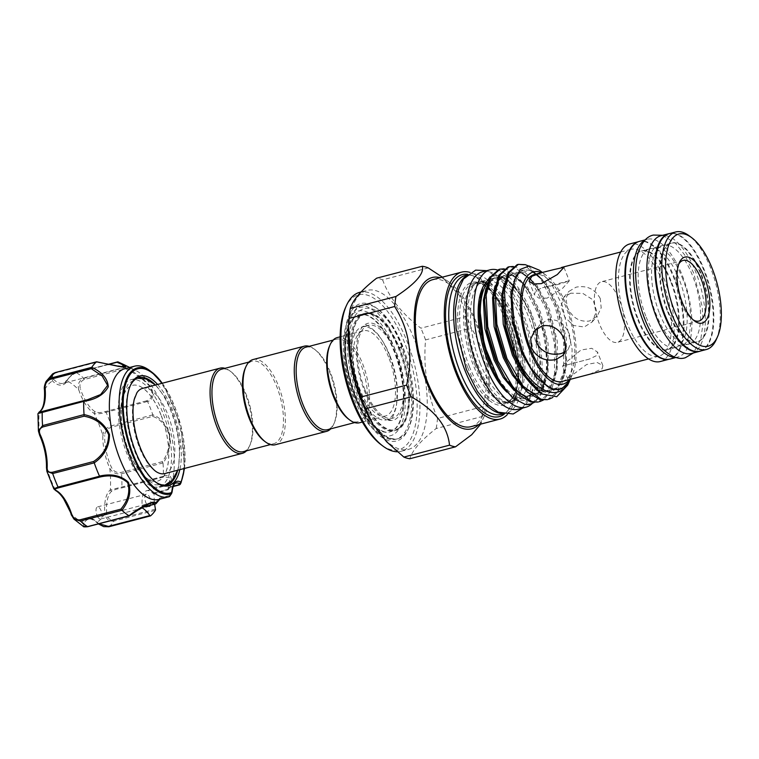 <?xml version="1.0" encoding="UTF-8"?>
<svg xmlns="http://www.w3.org/2000/svg" width="759" height="759" viewBox="0 0 759 759"><rect width="100%" height="100%" fill="white"/><g stroke="black" fill="none" stroke-linecap="round" stroke-linejoin="round"><path stroke-width="0.57" stroke-dasharray="3.79 2.85" d="M638.234 319.141A50.986 21.594 75.4 0 0 667.607 349.548A50.986 21.594 75.4 0 0 671.222 281.285A50.986 21.594 75.4 0 0 641.858 250.878A50.986 21.594 75.4 0 0 638.234 319.141M646.165 317.072A50.986 21.594 75.4 0 0 675.538 347.48A50.986 21.594 75.4 0 0 679.163 279.217A50.986 21.594 75.4 0 0 649.789 248.81A50.986 21.594 75.4 0 0 646.165 317.072M675.415 357.337A60.805 25.749 75.4 0 0 678.015 356.977A60.805 25.749 75.4 0 0 682.332 275.574A60.805 25.749 75.4 0 0 647.304 239.313A60.805 25.749 75.4 0 0 644.856 240.271M670.083 359.045A60.805 25.749 75.4 0 0 674.4 277.642A60.805 25.749 75.4 0 0 639.372 241.381M659.59 313.571A50.986 21.594 75.4 0 0 688.963 343.979A50.986 21.594 75.4 0 0 692.578 275.716A50.986 21.594 75.4 0 0 663.214 245.309A50.986 21.594 75.4 0 0 659.59 313.571M667.522 311.503A50.986 21.594 75.4 0 0 696.895 341.911A50.986 21.594 75.4 0 0 700.519 273.638A50.986 21.594 75.4 0 0 671.146 243.231A50.986 21.594 75.4 0 0 667.522 311.503M700.548 351.028A60.805 25.749 75.4 0 0 703.688 269.995A60.805 25.749 75.4 0 0 669.874 233.497M691.44 353.476A60.805 25.749 75.4 0 0 695.756 272.073A60.805 25.749 75.4 0 0 660.728 235.812M396.653 353.21A50.075 21.205 -104.6 0 1 403.598 404.12A50.075 21.205 -104.6 0 1 384.576 418.769A50.075 21.205 -104.6 0 1 364.254 390.382A50.075 21.205 -104.6 0 1 361.094 328.799A50.075 21.205 -104.6 0 1 396.653 353.21M155.443 509.147L113.954 519.972C109.6 520.209 107.19 517.989 106.706 513.302A1.395 0.493 -4.5 0 1 104.827 513.236C105.691 518.833 108.708 521.461 113.869 521.129A82.835 35.075 75.4 0 1 109.011 526.708C103.755 527.135 99.752 525.636 97 522.22A35.502 15.028 75.4 0 0 82.247 522.173A74.486 31.536 -104.6 0 1 70.615 513.131A35.502 15.028 75.4 0 0 63.642 498.483A35.502 15.028 75.4 0 0 55.255 489.754A1.395 1.157 -59.7 0 0 55.777 490.637M157.587 384.462A56.735 24.022 -104.6 0 1 163.27 391.891A56.735 24.022 -104.6 0 1 179.826 469.66M177.445 471.121A55.341 23.434 75.4 0 0 161.828 393.162A55.341 23.434 75.4 0 0 154.798 384.348M130.206 385.933A55.341 23.434 75.4 0 0 129.884 386.635A55.341 23.434 75.4 0 0 143.84 469.242A55.341 23.434 75.4 0 0 154.589 481.31A55.341 23.434 75.4 0 0 155.215 481.766M153.897 395.24A55.341 23.434 75.4 0 0 130.928 379.728A55.341 23.434 75.4 0 0 118.413 415.391A55.341 23.434 75.4 0 0 135.899 471.311A55.341 23.434 75.4 0 0 158.878 486.823A55.341 23.434 75.4 0 0 171.392 451.159A55.341 23.434 75.4 0 0 153.897 395.24M98.015 517.287A6.262 2.656 -104.6 0 1 96.032 510.959A6.262 2.656 -104.6 0 1 97.456 506.917A6.262 2.656 -104.6 0 1 100.055 508.672A6.262 2.656 -104.6 0 1 101.27 518.615A6.262 2.656 -104.6 0 1 100.615 519.042A6.262 2.656 -104.6 0 1 98.015 517.287M150.443 505.285A6.262 2.656 75.4 0 0 148.868 495.931A6.262 2.656 75.4 0 0 146.269 494.175A6.262 2.656 75.4 0 0 144.846 498.217A6.262 2.656 75.4 0 0 146.829 504.545A6.262 2.656 75.4 0 0 148.052 505.911M149.466 370.392A67.523 28.586 -104.6 0 1 162.587 385.107A67.523 28.586 -104.6 0 1 180.338 484.157M158.897 499.403A67.523 28.586 75.4 0 0 159.779 499.137L159.826 499.166M106.706 513.302A34.108 14.44 -104.6 0 1 112 490.912L115.89 489.356L164.267 476.728L170.149 477.904L167.796 489.726L166.563 490.01L169.077 487.335L170.547 486.775A67.523 28.586 75.4 0 0 152.825 387.659A67.523 28.586 75.4 0 0 135.311 370.221A67.523 28.586 75.4 0 0 124.799 368.741M170.547 486.775L168.451 489.232C175.32 475.57 168.602 473.806 163.375 476.301A82.835 35.075 75.4 0 0 163.033 463.085C168.365 456.007 170.642 446.577 169.864 434.774C165.87 423.958 160.206 417.308 152.853 414.841A82.835 35.075 75.4 0 0 147.616 401.596C153.242 399.718 154.352 394.851 150.946 386.976C143.812 378.826 135.216 372.318 125.169 367.441A82.835 35.075 75.4 0 0 118.091 361.939M160.993 414.879A49.506 20.958 75.4 0 0 132.474 385.354A49.506 20.958 75.4 0 0 122.55 399.13A49.506 20.958 75.4 0 0 128.964 451.633A49.506 20.958 75.4 0 0 157.483 481.159A49.506 20.958 75.4 0 0 167.407 467.383A49.506 20.958 75.4 0 0 160.993 414.879M160.917 414.898A49.506 20.958 75.4 0 0 132.398 385.373A49.506 20.958 75.4 0 0 128.878 451.652A49.506 20.958 75.4 0 0 157.398 481.178A49.506 20.958 75.4 0 0 160.917 414.898M157.568 472.468A44.031 18.643 -104.6 0 1 137.512 442.203A44.031 18.643 -104.6 0 1 133.679 400.648A44.031 18.643 -104.6 0 1 136.943 392.669M142.502 388.399A44.031 18.643 -104.6 0 1 166.971 412.469A44.031 18.643 -104.6 0 1 173.564 461.349A44.031 18.643 -104.6 0 1 169.314 470.618A44.031 18.643 -104.6 0 1 164.741 473.597M243.231 451.681A42.637 18.055 75.4 0 0 247.652 448.787A42.637 18.055 75.4 0 0 250.138 444.765A42.637 18.055 75.4 0 0 249.929 405.866A42.637 18.055 75.4 0 0 231.106 371.825A42.637 18.055 75.4 0 0 221.694 369.168M246.504 450.818A44.031 18.643 75.4 0 0 246.931 450.362A44.031 18.643 75.4 0 0 249.502 446.207A44.031 18.643 75.4 0 0 249.275 406.037A44.031 18.643 75.4 0 0 229.844 370.876A44.031 18.643 75.4 0 0 224.977 368.314M309.179 346.332A44.031 18.643 -104.6 0 1 314.046 348.903A44.031 18.643 -104.6 0 1 333.486 384.054A44.031 18.643 -104.6 0 1 333.704 424.224A44.031 18.643 -104.6 0 1 331.133 428.389A44.031 18.643 -104.6 0 1 330.715 428.844M305.896 347.195A42.637 18.055 -104.6 0 1 315.308 349.842A42.637 18.055 -104.6 0 1 330.459 372.622A42.637 18.055 -104.6 0 1 334.349 422.782A42.637 18.055 -104.6 0 1 331.854 426.814A42.637 18.055 -104.6 0 1 327.433 429.698M253.07 359.538A44.031 18.643 -104.6 0 1 280.488 391.511A44.031 18.643 -104.6 0 1 279.881 441.766A44.031 18.643 -104.6 0 1 275.308 444.746M245.29 368.115A42.637 18.055 -104.6 0 1 247.776 364.092A42.637 18.055 -104.6 0 1 252.206 361.208A42.637 18.055 -104.6 0 1 278.752 392.166A42.637 18.055 -104.6 0 1 278.164 440.827A42.637 18.055 -104.6 0 1 273.733 443.711A42.637 18.055 -104.6 0 1 264.322 441.064M348.533 419.082A42.637 18.055 75.4 0 0 357.944 421.738A42.637 18.055 75.4 0 0 360.971 364.652A42.637 18.055 75.4 0 0 336.408 339.226A42.637 18.055 75.4 0 0 329.491 346.142M359.51 422.763A44.031 18.643 75.4 0 0 362.641 363.817A44.031 18.643 75.4 0 0 337.281 337.565M389.87 355.563A48.035 20.341 75.4 0 0 362.195 326.92A48.035 20.341 75.4 0 0 358.789 391.227A48.035 20.341 75.4 0 0 386.454 419.869A48.035 20.341 75.4 0 0 389.87 355.563M364.918 389.633A48.035 20.341 -104.6 0 1 368.324 325.326A48.035 20.341 -104.6 0 1 395.989 353.969A48.035 20.341 -104.6 0 1 392.583 418.275A48.035 20.341 -104.6 0 1 364.918 389.633M388.57 357.053A44.031 18.643 75.4 0 0 363.21 330.791A44.031 18.643 75.4 0 0 360.079 389.737A44.031 18.643 75.4 0 0 385.449 415.998A44.031 18.643 75.4 0 0 388.57 357.053M355.231 395.752A60.559 25.645 -104.6 0 1 354.605 317.385A60.559 25.645 -104.6 0 1 359.529 314.672A60.559 25.645 -104.6 0 1 394.414 350.781A60.559 25.645 -104.6 0 1 390.117 431.862A60.559 25.645 -104.6 0 1 384.49 431.899A60.559 25.645 -104.6 0 1 355.231 395.752M354.738 395.875A60.559 25.645 75.4 0 0 389.623 431.994A60.559 25.645 75.4 0 0 393.921 350.914A60.559 25.645 75.4 0 0 359.035 314.795A60.559 25.645 75.4 0 0 354.738 395.875M395.154 349.491A64.392 27.267 75.4 0 0 347.622 321.531A64.392 27.267 75.4 0 0 353.495 397.299A64.392 27.267 75.4 0 0 376.369 431.691A64.392 27.267 75.4 0 0 403.589 417.384A64.392 27.267 75.4 0 0 395.154 349.491M400.942 346.787L398.902 347.802L388.769 326.873L377.773 313.05L366.692 306.456L356.91 307.86L349.614 317.072L345.857 331.692L345.44 350.611A69.154 29.278 75.4 0 0 356.132 397.982A69.154 29.278 75.4 0 0 380.705 434.916A69.154 29.278 75.4 0 0 395.97 439.224A69.154 29.278 75.4 0 0 400.942 346.787L402.668 346.332A69.154 29.278 -104.6 0 1 408.921 427.554A69.154 29.278 -104.6 0 1 397.707 438.768A69.154 29.278 -104.6 0 1 390.894 438.721L393.874 438.863A68.917 29.184 75.4 0 1 358.153 397.384A68.917 29.184 75.4 0 1 347.603 335.004C349.187 321.958 351.711 313.846 355.165 310.668A68.917 29.184 75.4 0 1 378.267 309.406L376.369 307.993A71.004 30.066 -104.6 0 1 401.596 345.914A71.004 30.066 -104.6 0 1 408.067 429.461A71.004 30.066 -104.6 0 1 355.648 398.636A71.004 30.066 -104.6 0 1 346.36 323.77A71.004 30.066 -104.6 0 1 376.369 307.993M482.221 288.648A62.02 26.261 -104.6 0 1 492.316 278.506A62.02 26.261 -104.6 0 1 528.046 315.488A62.02 26.261 -104.6 0 1 523.644 398.532A62.02 26.261 -104.6 0 1 507.012 392.213M490.048 360.98A62.02 26.261 75.4 0 0 525.778 397.972A62.02 26.261 75.4 0 0 530.18 314.928A62.02 26.261 75.4 0 0 494.451 277.946A62.02 26.261 75.4 0 0 487.477 282.794M547.448 399.651L557.856 391.084L563.69 373.504L563.624 341.142L555.066 306.399L540.522 278.534L524.089 264.967L517.116 264.692M528.473 265.973L545.759 284.189L556.262 306.086L563.871 334.52L565.863 363.011L564.886 373.191L560.521 388.077L552.894 397.431M530.218 404.149A69.126 29.269 75.4 0 0 543.596 386.426C549.279 369.197 546.281 335.658 536.765 311.181L522.22 283.316L505.779 269.739L498.815 269.473M504.185 268.857L506.974 269.426L517.088 275.811L527.448 288.961L537.96 310.867L545.569 339.301L547.562 367.792L546.575 377.963L542.068 393.153L534.165 402.479M538.302 402.042L548.71 393.475L554.544 375.885L554.468 343.533L545.92 308.79L531.366 280.925L514.934 267.348L507.961 267.083M513.331 266.466L516.12 267.045L526.243 273.42L536.604 286.57L547.106 308.477L554.725 336.911L556.717 365.402L555.73 375.582L551.224 390.762L543.321 400.088M569.478 379.547A58.016 24.563 75.4 0 0 572.314 374.737A58.016 24.563 75.4 0 0 567.02 306.465A58.016 24.563 75.4 0 0 546.414 275.479A58.016 24.563 75.4 0 0 541.575 272.661M539.298 270.176L551.546 283.97L562.22 305.232L572.106 349.263L571.707 369.424L567.647 385.202M562.201 381.454A55.236 23.387 75.4 0 0 566.119 307.499A55.236 23.387 75.4 0 0 534.308 274.559M662.835 282.253A55.236 23.387 75.4 0 0 631.023 249.322A55.236 23.387 75.4 0 0 627.095 323.268A55.236 23.387 75.4 0 0 658.916 356.208A55.236 23.387 75.4 0 0 662.835 282.253M600.293 298.581C594.904 288.951 586.821 285.147 576.053 287.187L568.87 291.428L565.939 298.505L567.343 307.177C572.049 317.613 579.411 322.224 589.449 321.019L597.21 316.123L601.185 307.85L600.293 298.581M570.834 293.183L563.766 297.281L561.043 306.162L564.838 317.139L573.415 325.478L584.231 327.006L592.105 321.977L596.612 311.057L593.026 299.843L582.808 293.391L570.834 293.183M537.495 328.087L539.791 324.795L547.666 319.767C557.552 318.733 564.772 323.505 569.345 334.102L570.844 342.698L568.13 349.491L565.085 351.967M547.116 298.145L538.757 298.116L534.364 294.672L535.731 290.65L542.524 287.708L559.269 284.189L569.316 280.839L562.666 288.24L547.116 298.145M563.88 364.073L562.941 365.961L589.373 359.064L596.83 355.478L597.532 352.1L591.697 348.286L581.014 349.994L563.88 364.073M589.43 374.339L602.105 368.798L602.883 365.62L597.314 362.546L586.735 364.453L569.155 377.394L567.931 379.462L570.36 379.32M660.302 361.531A60.739 25.711 75.4 0 0 664.618 280.213A60.739 25.711 75.4 0 0 629.628 244M668.594 359.33A60.739 25.711 75.4 0 0 669.457 359.14A60.739 25.711 75.4 0 0 673.764 277.832A60.739 25.711 75.4 0 0 638.784 241.609A60.739 25.711 75.4 0 0 637.93 241.865M670.614 281.447A50.986 21.594 75.4 0 0 641.241 251.039A50.986 21.594 75.4 0 0 637.626 319.302A50.986 21.594 75.4 0 0 667 349.709A50.986 21.594 75.4 0 0 670.614 281.447M701.126 273.487A50.986 21.594 75.4 0 0 671.753 243.079A50.986 21.594 75.4 0 0 668.129 311.342A50.986 21.594 75.4 0 0 697.502 341.749A50.986 21.594 75.4 0 0 701.126 273.487M699.969 351.18A60.739 25.711 75.4 0 0 704.276 269.862A60.739 25.711 75.4 0 0 669.296 233.649M716.221 339.662A60.739 25.711 75.4 0 0 710.69 268.193A60.739 25.711 75.4 0 0 689.106 235.755M678.717 264.189A31.328 13.264 75.4 0 0 678.043 265.508A31.328 13.264 75.4 0 0 680.899 302.367A31.328 13.264 75.4 0 0 692.028 319.103A31.328 13.264 75.4 0 0 693.261 319.928M619.581 300.403A31.328 13.264 -104.6 0 1 617.352 342.347A31.328 13.264 -104.6 0 1 599.306 323.666A31.328 13.264 -104.6 0 1 601.536 281.722A31.328 13.264 -104.6 0 1 619.581 300.403M482.42 271.807A71.004 30.066 -104.6 0 1 523.321 314.15A71.004 30.066 -104.6 0 1 518.283 409.205M497.373 269.948A71.004 30.066 -104.6 0 1 530.949 312.158A71.004 30.066 -104.6 0 1 532.315 403.437M475.001 364.908A62.02 26.261 -104.6 0 1 477.648 282.49A62.02 26.261 -104.6 0 1 479.403 281.874A62.02 26.261 -104.6 0 1 515.133 318.865A62.02 26.261 -104.6 0 1 510.722 401.9A62.02 26.261 -104.6 0 1 508.891 402.213A62.02 26.261 -104.6 0 1 475.001 364.908M480.286 363.533A62.02 26.261 -104.6 0 1 484.688 280.498A62.02 26.261 -104.6 0 1 520.418 317.48A62.02 26.261 -104.6 0 1 516.016 400.515A62.02 26.261 -104.6 0 1 480.286 363.533M513.501 319.283A62.02 26.261 75.4 0 0 479.612 281.978A62.02 26.261 75.4 0 0 477.781 282.301A62.02 26.261 75.4 0 0 473.379 365.335A62.02 26.261 75.4 0 0 509.099 402.327A62.02 26.261 75.4 0 0 510.854 401.701A62.02 26.261 75.4 0 0 513.501 319.283M345.421 307.803A80.056 33.899 -104.6 0 1 404.519 342.556A80.056 33.899 -104.6 0 1 415.002 426.966A80.056 33.899 -104.6 0 1 381.16 444.755M397.289 451.757A82.143 34.781 75.4 0 0 401.198 451.273A82.143 34.781 75.4 0 0 407.023 341.303A82.143 34.781 75.4 0 0 359.709 292.319M372.707 423.655A82.143 34.781 75.4 0 0 408.513 449.366A82.143 34.781 75.4 0 0 414.348 339.396A82.143 34.781 75.4 0 0 367.033 290.412A82.143 34.781 75.4 0 0 348.353 330.336M428.275 267.927L382.602 279.843A92.93 39.345 75.4 0 0 376.644 278.173M382.602 279.843C389.035 297.519 401.805 313.638 420.913 328.201L466.586 316.275A92.93 39.345 -104.6 0 1 468.977 322.044A92.93 39.345 -104.6 0 1 471.216 327.973L425.543 339.899C423.228 367.593 427.222 393.788 437.497 418.484L483.17 406.568C490.001 377.64 486.016 351.436 471.216 327.973M425.543 339.899A92.93 39.345 75.4 0 0 423.304 333.96A92.93 39.345 75.4 0 0 420.913 328.201M478.616 424.67A78.168 33.102 75.4 0 0 484.261 416.131A78.168 33.102 75.4 0 0 477.136 324.15A78.168 33.102 75.4 0 0 449.356 282.386A78.168 33.102 75.4 0 0 440.258 277.699M466.586 316.275L459.442 295.355L441.425 276.475M501.395 414.405A71.763 30.388 75.4 0 0 508.653 409.756A71.763 30.388 75.4 0 0 506.49 318.325A71.763 30.388 75.4 0 0 473.749 276.029A71.763 30.388 75.4 0 0 465.144 275.526M501.462 413.475A71.763 30.388 75.4 0 0 506.272 413.133A71.763 30.388 75.4 0 0 511.367 317.044A71.763 30.388 75.4 0 0 470.03 274.246A71.763 30.388 75.4 0 0 465.656 276.295M504.213 414.215A73.376 31.072 75.4 0 0 506.784 411.852A73.376 31.072 75.4 0 0 504.564 318.363A73.376 31.072 75.4 0 0 471.092 275.119A73.376 31.072 75.4 0 0 467.696 274.303M471.026 426.653A75.947 32.153 75.4 0 0 476.415 324.975A75.947 32.153 75.4 0 0 432.668 279.682M507.287 414.604A75.947 32.153 75.4 0 0 505.399 317.404A75.947 32.153 75.4 0 0 470.191 272.472M398.902 347.802C399.215 348.504 400.41 348.144 402.507 346.702L402.668 346.332M402.811 346.37A68.917 29.184 75.4 0 0 402.744 346.218A68.917 29.184 75.4 0 0 378.267 309.406M402.507 346.702C384.699 300.327 352.129 294.663 349.463 336.55C344.425 375.961 371.796 438.683 393.874 438.863M480.675 424.129L481.842 416.596L436.169 428.512C421.122 440.22 412.346 450.296 409.822 458.749M436.169 428.512A92.93 39.345 75.4 0 0 437.497 418.484M483.17 406.568A92.93 39.345 -104.6 0 1 481.842 416.596M499.612 381.957L498.359 379.927A64.107 27.144 75.4 0 0 538.814 383.532C540.74 374.927 541.015 364.718 539.64 352.916C537.438 334.71 532.42 317.831 524.592 302.272L520.285 294.558L509.014 280.631L498.976 275.175L490.162 276.769M509.014 280.631A64.107 27.144 75.4 0 0 479.346 307.091M543.596 386.426L538.814 383.532M345.44 350.611C347.669 389.329 371.312 435.505 390.894 438.721M163.375 476.301L110.34 489.934A35.502 15.028 75.4 0 0 104.827 513.236A74.486 31.536 -104.6 0 1 101.27 518.615A74.486 31.536 -104.6 0 1 97 522.22A1.395 1.034 -45.9 0 0 98.186 523.084L98.964 523.786M98.423 523.928L97.256 522.894C93.11 519.535 90.245 518.321 88.632 519.232L151.24 502.894L129.191 515.608L88.101 526.338C84.059 526.699 82.693 525.598 84.002 523.046A34.108 14.44 -104.6 0 1 88.632 519.232A34.108 14.44 -104.6 0 1 98.186 523.084M168.451 489.232L154.21 492.857A34.108 14.44 75.4 0 0 154.646 504.194M162.246 383.248A65.141 27.58 -104.6 0 1 164.286 386.198A65.141 27.58 -104.6 0 1 181.04 482.696L180.993 482.79M125.169 367.441L83.746 378.333C78.983 380.544 77.342 384.452 78.832 390.05L80.558 389.348C79.059 384.69 80.321 381.397 84.315 379.491L125.406 368.76C135.093 373.2 143.394 379.291 150.291 387.014C153.337 394.452 152.066 399.054 146.487 400.847L147.616 401.596M152.853 414.841L111.412 425.808C106.288 427.573 103.423 430.695 102.816 435.182A1.395 0.721 -178.2 0 0 104.704 435.514C104.951 431.482 107.237 428.683 111.554 427.137L152.654 416.416C159.817 418.579 165.358 424.765 169.257 434.973C169.855 446.188 167.502 455.096 162.208 461.709L163.033 463.085M53.206 373.447L52.665 373.836L52.456 380.961A35.502 15.028 75.4 0 0 67.209 381.009A74.486 31.536 -104.6 0 1 78.832 390.05A35.502 15.028 75.4 0 0 94.192 413.427A74.486 31.536 -104.6 0 1 102.816 435.182A35.502 15.028 75.4 0 0 109.78 468.199C112.285 472.686 116.203 474.546 121.535 473.768L163.014 462.943M84.002 523.046A1.395 1.167 -148.5 0 1 82.247 522.173L83.224 526.338M46.897 471.367L46.641 467.99A35.502 15.028 75.4 0 0 39.677 434.983A74.486 31.536 -104.6 0 1 39.117 413.247A1.395 1.243 52.6 0 1 39.496 411.824M46.641 467.99A74.486 31.536 -104.6 0 0 55.255 489.754L53.832 488.891M37.95 413.664L39.117 413.247A35.502 15.028 75.4 0 0 44.629 389.936A74.486 31.536 -104.6 0 1 52.456 380.961A1.395 1.034 134.1 0 1 53.709 379.453C51.327 376.9 52.001 374.737 55.739 372.954L96.839 362.233L125.861 366.967L63.263 383.304A34.108 14.44 -104.6 0 1 53.709 379.453M108.385 364.567L75.995 373.02C71.839 374.794 69.135 376.957 67.893 379.5A34.108 14.44 -104.6 0 1 63.263 383.304L67.247 379.965A1.395 1.167 31.5 0 0 67.209 381.009C68.519 377.584 71.631 374.823 76.526 372.716L118.006 361.891M146.487 400.847L105.397 411.568C100.956 412.801 97.598 412.887 95.311 411.805A34.108 14.44 -104.6 0 1 80.558 389.348M95.311 411.805A1.395 1.157 120.3 0 0 94.192 413.427C96.886 414.177 100.843 413.807 106.061 412.298L147.54 401.464M162.208 461.709L121.117 472.44C116.601 473.037 113.357 471.301 111.393 467.231A34.108 14.44 -104.6 0 1 104.704 435.514M154.21 492.857A2.087 0.882 -104.6 0 1 153.745 493.805A2.087 0.882 -104.6 0 1 153.109 493.521A20.882 8.842 75.4 0 0 146.791 490.684A20.882 8.842 75.4 0 0 142.218 506.025A2.087 0.882 -104.6 0 1 141.762 507.553M172.075 492.221A1.395 0.759 3.1 0 1 171.344 492.838L169.323 495.561L169.599 496.566L159.855 499.109L159.722 498.065L155.661 502.515L155.358 504.004M156.05 503.549L155.661 502.515L142.218 506.025M146.791 490.684L176.079 483.037A20.882 8.842 75.4 0 0 171.344 492.838L171.591 493.53M168.375 489.394A1.395 0.958 -158.2 0 1 167.796 489.726L166.563 490.01L168.213 489.678L170.471 486.927L169.077 487.335L173.223 486.253M125.406 368.76L125.226 367.508M84.315 379.491A1.395 0.588 75.4 0 0 83.746 378.333A82.835 35.075 75.4 0 0 76.526 372.716A1.395 0.588 75.4 0 0 76.27 372.669C70.815 374.623 70.16 376.246 67.247 379.965A1.395 1.167 31.5 0 1 67.893 379.5M112 490.912A1.395 1.243 52.6 0 1 110.34 489.934A74.486 31.536 -104.6 0 0 109.78 468.199A1.395 0.474 155.6 0 1 111.393 467.231M163.356 476.443L162.692 477.25L121.563 487.98A1.395 0.588 75.4 0 0 121.876 487.269A82.835 35.075 75.4 0 0 121.535 473.768A1.395 0.588 75.4 0 0 121.117 472.44M152.654 416.416L152.891 414.983M360.857 394.282A60.559 25.645 75.4 0 0 395.743 430.4A60.559 25.645 75.4 0 0 400.04 349.32A60.559 25.645 75.4 0 0 365.155 313.201A60.559 25.645 75.4 0 0 360.857 394.282M359.728 394.576A60.559 25.645 75.4 0 0 394.614 430.695A60.559 25.645 75.4 0 0 399.547 427.972A60.559 25.645 75.4 0 0 398.921 349.614A60.559 25.645 75.4 0 0 369.661 313.458A60.559 25.645 75.4 0 0 364.026 313.495A60.559 25.645 75.4 0 0 359.728 394.576M399.794 349.605A59.771 25.313 75.4 0 0 375.534 315.725A59.771 25.313 75.4 0 0 352.831 333.21A59.771 25.313 75.4 0 0 361.113 393.987A59.771 25.313 75.4 0 0 403.56 423.124A59.771 25.313 75.4 0 0 399.794 349.605M184.285 468.493A64.164 27.163 75.4 0 0 164.475 386.786A64.164 27.163 75.4 0 0 162.056 383.295M180.215 484.384L170.471 486.927M467.629 367.233A63.414 26.85 75.4 0 0 510.741 400.761A63.414 26.85 75.4 0 0 508.663 320.146A63.414 26.85 75.4 0 0 465.552 286.627A63.414 26.85 75.4 0 0 467.629 367.233M469.309 366.398A62.02 26.261 75.4 0 0 505.029 403.38A62.02 26.261 75.4 0 0 509.431 320.345A62.02 26.261 75.4 0 0 473.711 283.363A62.02 26.261 75.4 0 0 469.309 366.398M547.192 386.265L530.845 368.143M516.281 275.346L522.334 270.223L529.592 270.157L538.634 275.878L547.894 287.633C541.841 278.031 535.863 272.291 529.953 270.403C525.37 269.511 522.22 270.024 520.503 271.931C515.446 275.991 512.553 284.435 511.822 297.262L512.164 292.632L518.53 273.695L530.864 269.825L545.655 282.12L558.738 307.338L566.404 338.78L566.385 368.058L558.501 387.394L544.639 391.663L533.197 384.879L521.651 370.458C527.856 380.363 534.222 386.919 540.74 390.117L544.298 391.426C548.444 392.469 552.154 391.729 555.417 389.206C559.99 386.018 565.132 376.9 566.043 358.95L565.123 368.39L557.229 387.726L543.368 391.995L532.457 385.676M504.327 283.382L511.111 273.667L520.437 272.547L529.478 278.268L538.738 290.023C532.685 280.422 526.708 274.682 520.797 272.785C516.224 271.902 513.075 272.415 511.348 274.322C506.3 278.382 503.407 286.826 502.676 299.653L503.008 295.023L509.374 276.086L521.708 272.215L536.499 284.511L549.582 309.729L557.248 341.161L557.239 370.449L549.345 389.784L535.484 394.054L524.042 387.27L512.496 372.849C518.701 382.754 525.067 389.31 531.585 392.498L535.142 393.817C539.288 394.86 542.998 394.12 546.271 391.587C550.835 388.409 555.977 379.291 556.888 361.341L555.967 370.781L548.074 390.117L534.222 394.386L523.302 388.067M495.172 285.763L501.955 276.058L511.291 274.938L520.323 280.659L529.583 292.414C523.539 282.813 517.553 277.063 511.651 275.175C507.069 274.293 503.919 274.805 502.202 276.712C497.145 280.773 494.251 289.217 493.521 302.044L493.862 297.414L500.228 278.477L512.553 274.606L527.353 286.902L540.427 312.12L548.093 343.552L548.083 372.84L540.19 392.175L526.338 396.445L514.896 389.652L503.34 375.24L518.084 392.251L525.987 396.207L532.401 396.312L537.116 393.978L541.67 388.684M486.026 288.154L492.809 278.439L502.135 277.329L511.168 283.041L520.437 294.805C514.384 285.204 508.407 279.454 502.496 277.566C497.913 276.674 494.764 277.187 493.046 279.103C487.99 283.154 485.096 291.598 484.365 304.425L484.707 299.805L491.073 280.858L503.407 276.997L518.198 289.293L531.281 314.511L539.64 352.916M545.759 284.189L557.467 307.67L564.269 333.267L565.863 363.011M536.604 286.57L548.321 310.061L555.114 335.658L556.717 365.402M527.448 288.961L539.165 312.452L545.968 338.049L547.732 363.732L546.812 373.162L538.928 392.507L525.067 396.767L514.147 390.458M520.276 294.558L524.592 302.272M111.554 427.137A1.395 0.588 75.4 0 0 111.412 425.808A82.835 35.075 75.4 0 0 106.061 412.298A1.395 0.588 75.4 0 0 105.397 411.568M113.954 519.972A1.395 0.588 -104.6 0 1 113.869 521.129L155.367 510.295M153.109 493.521L166.563 490.01M169.323 495.561L159.722 498.065M107.787 364.443L76.27 372.669A1.395 0.588 75.4 0 0 75.995 373.02M121.516 487.99A1.395 0.588 75.4 0 0 121.563 487.98L162.692 477.25M682.113 277.443C693.669 303.979 693.1 342.034 682.246 345.734C681.089 346.256 679.077 345.715 676.212 344.112L669.096 337.527C664.476 331.93 660.321 324.539 656.63 315.346C645.084 288.799 645.653 250.745 656.497 247.054C657.636 246.504 659.694 247.073 662.664 248.762L669.742 255.375C674.334 260.963 678.451 268.316 682.113 277.443M662.759 235.281L675.795 243.601L684.656 254.929L693.631 272.879L702.274 306.978L703.033 323.467L700.775 339.32L693.47 352.944M675.538 347.48L667.607 349.548M647.304 239.313L645.273 239.844M678.015 356.977L675.984 357.508M649.789 248.81L641.858 250.878M696.895 341.911L688.963 343.979M671.146 243.231L663.214 245.309M361.094 328.799C361.521 327.708 362.745 326.617 364.766 325.535C365.515 323.571 369.642 326.171 377.147 333.324C381.568 338.675 385.544 345.753 389.082 354.567C393.798 366.701 396.502 378.893 397.194 391.141L396.473 406.416C393.352 416.852 390.989 421.321 389.376 419.831C387.081 419.869 385.477 419.518 384.576 418.769M129.884 386.635L130.52 385.192M184.522 468.436L181.031 426.245L164.418 386.34L162.284 383.238M130.928 379.728L138.859 377.659M146.269 494.175L97.456 506.917M135.311 370.221L129.685 367.46M165.054 485.048L154.95 484.802L143.982 477.43L131.772 459.176L124.315 438.626L121.412 423.664L120.634 409.338L122.161 396.634L128.375 383.542L137.18 378.257M155.51 385.003L165.111 397.261L171.477 410.069L176.524 425.287L179.968 446.188L178.621 467.051L177.748 470.201M231.106 371.825L229.844 370.876M250.138 444.765L249.502 446.207M273.733 443.711L270.46 444.575M333.125 340.089L336.408 339.226M362.195 326.92L368.324 325.326M340.117 336.825L363.21 330.791M384.49 431.899L377.47 428.968C371.834 425.41 366.673 419.86 361.986 412.308L353.542 395.354C348.476 382.356 345.497 369.187 344.633 355.829C343.836 336.768 347.167 323.951 354.605 317.385M389.623 431.994L390.117 431.862M347.622 321.531L349.614 317.072M492.316 278.506L494.451 277.946M546.414 275.479L542.362 272.453M620.672 252.016L631.023 249.322M563.766 297.281L568.87 291.428M534.687 330.649L539.791 324.795M529.014 281.153L534.364 294.672M567.931 379.462L562.58 365.933M638.205 241.76L638.784 241.609M641.241 251.039L671.753 243.079M692.028 319.103L694.561 320.981M698.944 321.048L617.352 342.347M479.403 281.874L484.688 280.498M477.648 282.49C466.406 284.606 462.829 330.601 477.961 365.117C482.307 375.961 487.231 384.766 492.724 391.53C499.318 399.12 504.707 402.687 508.891 402.213M522.704 408.057L530.143 394.215L533.074 364.121L528.198 333.353L522.059 314.52L511.035 292.67L500.086 279.075L486.842 270.65M510.854 401.701C516.832 400.391 522.496 381.103 520.646 363.827C519.668 348.77 516.291 333.856 510.541 319.084C506.281 308.439 501.452 299.748 496.063 293.021L486.87 284.321C483.749 282.462 481.329 281.684 479.612 281.978M449.356 282.386L442.336 277.158M361.056 291.968L367.033 290.412M477.781 282.301L473.711 283.363C485.286 281.551 496.917 293.885 508.587 320.345C516.025 339.795 519.251 358.419 518.274 376.227C517.629 384.889 515.883 391.644 513.056 396.502C510.76 400.344 508.084 402.631 505.029 403.38L509.099 402.327M466.851 275.081L470.03 274.246M473.749 276.029L471.092 275.119M408.921 427.554L408.067 429.461M508.653 409.756L506.784 411.852M503.094 413.959L506.272 413.133M401.198 451.273L408.513 449.366M484.261 416.131L480.959 423.522M510.722 401.9L516.016 400.515M683.128 260.432L601.536 281.722M678.043 265.508L679.333 262.633M667 349.709L697.502 341.749M668.878 359.292L669.457 359.14M589.373 359.064L562.941 365.961M568.956 280.811L542.524 287.708M602.883 365.62L597.532 352.1M563.965 267.31L569.316 280.839M563.026 355.345L568.13 349.491M592.105 321.977L597.21 316.123M648.566 358.912L658.916 356.208M572.314 374.737L570.256 379.348M569.573 380.743C563.254 390.771 556.954 389.803 554.449 389.263L545.645 385.164C540.512 381.416 535.56 375.714 530.797 368.068L530.987 368.371M547.562 367.792L547.732 363.732L543.985 383.94M523.644 398.532L525.778 397.972M376.369 431.691L380.705 434.916M388.769 326.873L389.528 328.097M395.97 439.224L397.707 438.768M359.035 314.795L359.529 314.672M362.347 422.023L385.449 415.998M386.454 419.869L392.583 418.275M354.662 422.592L357.944 421.738M252.206 361.208L248.924 362.062M315.308 349.842L314.046 348.903M334.349 422.782L333.704 424.224M87.285 399.803L39.145 412.365M149.428 506.3L100.615 519.042M158.878 486.823L166.809 484.754M153.745 493.805L168.213 489.678M173.118 486.528L169.855 487.382M154.589 481.31L155.851 482.25M155.405 503.995L156.155 503.511M394.614 430.695L395.743 430.4M375.534 315.725L369.661 313.458M403.56 423.124L399.547 427.972M364.026 313.495L365.155 313.201"/><path stroke-width="1.14" d="M644.856 240.271A60.805 25.749 75.4 0 0 642.987 320.715A60.805 25.749 75.4 0 0 675.415 357.337M645.273 239.844L639.372 241.381A60.805 25.749 75.4 0 0 635.055 322.784A60.805 25.749 75.4 0 0 670.083 359.045L675.984 357.508M669.874 233.497A60.805 25.749 75.4 0 0 668.66 233.734A60.805 25.749 75.4 0 0 664.343 315.146A60.805 25.749 75.4 0 0 699.371 351.408A60.805 25.749 75.4 0 0 700.548 351.028M668.66 233.734L660.728 235.812A60.805 25.749 75.4 0 0 656.412 317.215A60.805 25.749 75.4 0 0 691.44 353.476L699.371 351.408M70.615 513.131L71.337 513.188C72.769 517.875 75.577 520.095 79.78 519.868L120.88 509.137C128.138 500.295 130.396 491.471 127.635 482.677C120.453 476.291 111.165 474.422 99.799 477.06L99.467 476.102C111.355 473.407 121.004 475.476 128.404 482.297C131.497 491.5 129.334 500.826 121.914 510.257A82.835 35.075 75.4 0 0 128.992 515.759C139.058 507.705 155.149 498.71 156.003 503.521L159.779 499.137M121.914 510.257L80.35 521.016L73.927 519.071L63.699 498.929C61.014 494.906 58.367 492.136 55.777 490.637A1.395 1.157 -59.7 0 0 56.583 490.731A34.108 14.44 -104.6 0 1 64.629 499.118A34.108 14.44 -104.6 0 1 71.337 513.188M120.88 509.137L121.829 510.19M179.826 469.66A56.735 24.022 -104.6 0 1 155.851 482.25A56.735 24.022 -104.6 0 1 144.827 469.878A56.735 24.022 -104.6 0 1 130.52 385.192A56.735 24.022 -104.6 0 1 157.587 384.462M154.798 384.348A55.341 23.434 75.4 0 0 138.859 377.659A55.341 23.434 75.4 0 0 130.206 385.933M172.075 492.221L169.485 496.614L171.591 493.53A1.395 1.262 -112.1 0 0 171.676 492.496L171.904 491.832A1.395 0.759 3.1 0 1 172.075 492.221L172.075 492.221C172.786 486.234 174.124 483.179 176.079 483.037A20.882 8.842 75.4 0 1 179.447 483.549L178.678 484.83L180.215 484.384L173.223 486.253M169.485 496.614A67.523 28.586 -104.6 0 1 168.659 496.86A67.523 28.586 -104.6 0 1 140.633 477.933A67.523 28.586 -104.6 0 1 119.286 409.699A67.523 28.586 -104.6 0 1 134.561 366.189A67.523 28.586 -104.6 0 1 149.466 370.392L151.62 371.995A65.141 27.58 -104.6 0 1 162.246 383.248M134.561 366.189L124.799 368.741A67.523 28.586 75.4 0 0 109.524 412.251A67.523 28.586 75.4 0 0 130.871 480.485A67.523 28.586 75.4 0 0 158.897 499.403L168.659 496.86M55.303 372.593A1.395 0.588 75.4 0 0 55.189 372.603L96.621 361.787L118.84 366.436L125.871 366.967L123.945 365.259L117.095 362.299L118.006 361.891L124.097 364.718L121.791 366.882L96.526 361.863A82.835 35.075 75.4 0 0 91.763 367.328C102.209 372.233 107.712 378.722 108.271 386.805C103.945 394.689 95.757 399.557 83.708 401.388A82.835 35.075 75.4 0 0 84.05 414.613C96.203 417.127 104.685 423.75 109.486 434.499C109.457 446.368 104.372 455.817 94.23 462.857A82.835 35.075 75.4 0 0 99.467 476.102M242.358 453.341L164.741 473.597A44.031 18.643 -104.6 0 1 157.806 472.591C154.513 471.073 150.766 467.032 146.553 460.466C142.265 453.408 138.85 445.087 136.307 435.505C132.768 421.15 132.075 409.148 134.22 399.49L136.943 392.669A44.031 18.643 -104.6 0 1 137.939 391.378A44.031 18.643 -104.6 0 1 142.502 388.399L220.119 368.143A44.031 18.643 75.4 0 0 215.556 371.123A44.031 18.643 75.4 0 0 214.939 421.368A44.031 18.643 75.4 0 0 242.358 453.341A44.031 18.643 75.4 0 0 246.504 450.818M248.924 362.062L221.694 369.168A42.637 18.055 75.4 0 0 217.264 372.052A42.637 18.055 75.4 0 0 216.676 420.714A42.637 18.055 75.4 0 0 243.231 451.681L270.46 444.575M224.977 368.314A44.031 18.643 75.4 0 0 220.119 368.143M354.662 422.592L327.433 429.698A42.637 18.055 -104.6 0 1 302.869 404.272A42.637 18.055 -104.6 0 1 301.475 350.079A42.637 18.055 -104.6 0 1 305.896 347.195L333.125 340.089M330.715 428.844A44.031 18.643 -104.6 0 1 326.56 431.368A44.031 18.643 -104.6 0 1 299.141 399.395A44.031 18.643 -104.6 0 1 299.758 349.14A44.031 18.643 -104.6 0 1 304.331 346.161A44.031 18.643 -104.6 0 1 309.179 346.332M326.56 431.368L275.308 444.746A44.031 18.643 -104.6 0 1 265.584 442.004A44.031 18.643 -104.6 0 1 246.153 406.852A44.031 18.643 -104.6 0 1 245.925 366.682A44.031 18.643 -104.6 0 1 248.506 362.517A44.031 18.643 -104.6 0 1 253.07 359.538L304.331 346.161M265.584 442.004L264.322 441.064A42.637 18.055 -104.6 0 1 245.499 407.023A42.637 18.055 -104.6 0 1 245.29 368.115L245.925 366.682M340.117 336.825L337.281 337.565A44.031 18.643 75.4 0 0 330.137 344.7L329.491 346.142A42.637 18.055 75.4 0 0 333.381 396.312A42.637 18.055 75.4 0 0 348.533 419.082L349.795 420.031A44.031 18.643 75.4 0 0 359.51 422.763L362.347 422.023M330.137 344.7A44.031 18.643 75.4 0 0 334.15 396.511A44.031 18.643 75.4 0 0 349.795 420.031M507.012 392.213A62.02 26.261 -104.6 0 1 487.914 361.54A62.02 26.261 -104.6 0 1 482.221 288.648M487.477 282.794A62.02 26.261 75.4 0 0 490.048 360.98M517.002 358.295L506.035 321.873L504.441 289.91L509.128 272.623L518.312 264.379L517.116 264.692L507.942 272.936L503.245 290.223L502.847 295.593L505.485 325.63L514.925 356.531L523.776 373.912L541.907 393.978A69.126 29.269 75.4 0 1 517.002 358.295C532.96 390.733 558.083 403.579 569.127 381.616L569.592 380.714M518.312 264.379L525.275 264.654L528.473 265.973M500.001 269.16L498.815 269.473L489.631 277.709L484.944 295.004L484.546 300.365L487.183 330.402L496.614 361.303L505.475 378.684L518.131 394.5L530.655 401.947L538.302 402.042L531.841 401.634L513.881 388.456L497.809 360.999L487.724 326.655L486.13 294.691L490.826 277.405L500.001 269.16L504.185 268.857M509.156 266.77L507.961 267.083L498.786 275.327L494.1 292.613L493.692 297.983L496.339 328.021L505.769 358.912L514.63 376.303L527.277 392.109L539.801 399.557L547.448 399.651L540.996 399.243L523.036 386.075L506.965 358.609L496.879 324.264L495.285 292.3L499.982 275.014L509.156 266.77L513.331 266.466M534.165 402.479L530.342 404.12L525.351 404.5A69.126 29.269 75.4 0 0 530.105 404.177A69.126 29.269 75.4 0 0 530.218 404.149M543.321 400.088L539.488 401.729M552.894 397.431L548.643 399.338M541.575 272.661A58.016 24.563 75.4 0 0 521.186 292.044A58.016 24.563 75.4 0 0 529.478 349.548A58.016 24.563 75.4 0 0 569.478 379.547M516.281 275.346L510.892 292.965L512.41 321.854L521.594 352.888L536.205 377.707L552.524 389.604L561.641 388.893L569.127 381.616C569.952 380.117 566.982 385.221 565.853 385.828L560.417 389.073C556.385 390.211 551.973 389.272 547.192 386.265L530.987 368.371L523.027 352.774L514.27 323.932L511.879 296.095L514.536 279.748L520.532 269.293L529.137 265.982L539.298 270.176L542.362 272.453M553.52 269.663L563.965 267.31L557.296 274.578L541.366 283.619L533.179 283.98L529.014 281.153L531.907 276.276L542.467 272.434L553.52 269.663M542.467 272.434L534.308 274.559A55.236 23.387 75.4 0 0 530.38 348.514A55.236 23.387 75.4 0 0 562.201 381.454L648.566 358.912M531.604 348.191L530.712 338.931L534.687 330.649L542.448 325.753C552.495 324.558 559.867 329.169 564.554 339.596L565.958 348.277L563.026 355.345L555.844 359.586C545.066 361.616 536.992 357.821 531.604 348.191M565.085 351.967L561.062 353.59C550.114 355.819 541.888 352.185 536.395 342.698L537.495 328.087M638.205 241.76L629.628 244A60.739 25.711 75.4 0 0 625.321 325.307A60.739 25.711 75.4 0 0 660.302 361.531L668.878 359.292M637.93 241.865A60.739 25.711 75.4 0 0 634.467 322.926A60.739 25.711 75.4 0 0 668.594 359.33M691.639 237.633L689.106 235.755A60.739 25.711 75.4 0 0 675.7 231.969L669.296 233.649A60.739 25.711 75.4 0 0 664.979 314.957A60.739 25.711 75.4 0 0 699.969 351.18L706.373 349.51A60.739 25.711 75.4 0 0 716.221 339.662L717.511 336.778A57.95 24.535 75.4 0 0 712.227 268.591A57.95 24.535 75.4 0 0 691.639 237.633A57.95 24.535 75.4 0 0 667.142 250.517A57.95 24.535 75.4 0 0 674.732 311.617A57.95 24.535 75.4 0 0 717.511 336.778M675.7 231.969A60.739 25.711 75.4 0 0 671.383 313.287A60.739 25.711 75.4 0 0 706.373 349.51M704.513 277.443A34.108 14.44 -104.6 0 1 708.972 313.401A34.108 14.44 -104.6 0 1 694.561 320.981A34.108 14.44 -104.6 0 1 682.445 302.765A34.108 14.44 -104.6 0 1 679.333 262.633A34.108 14.44 -104.6 0 1 704.513 277.443M693.261 319.928A31.328 13.264 75.4 0 0 698.944 321.048A31.328 13.264 75.4 0 0 701.174 279.113A31.328 13.264 75.4 0 0 683.128 260.432A31.328 13.264 75.4 0 0 678.717 264.189M532.315 403.437A71.004 30.066 -104.6 0 1 525.911 407.213L518.283 409.205A71.004 30.066 -104.6 0 1 477.383 366.863A71.004 30.066 -104.6 0 1 482.42 271.807L490.048 269.815A71.004 30.066 -104.6 0 1 497.373 269.948M525.911 407.213A71.004 30.066 -104.6 0 1 485.01 364.87A71.004 30.066 -104.6 0 1 490.048 269.815M383.058 446.169L381.16 444.755A80.056 33.899 -104.6 0 1 352.726 401.995A80.056 33.899 -104.6 0 1 345.421 307.803L346.389 305.64A82.143 34.781 75.4 0 0 353.874 402.289A82.143 34.781 75.4 0 0 383.058 446.169A82.143 34.781 75.4 0 0 397.289 451.757M361.056 291.968L359.709 292.319A82.143 34.781 75.4 0 0 346.389 305.64M360.923 397.023L350.772 362.479L348.561 325.431L348.353 330.336A82.143 34.781 75.4 0 0 361.199 400.382A82.143 34.781 75.4 0 0 372.707 423.655L365.563 408.721L411.236 396.805A92.93 39.345 -104.6 0 1 408.845 391.037A92.93 39.345 -104.6 0 1 406.596 385.107L360.923 397.023A92.93 39.345 75.4 0 0 363.172 402.963A92.93 39.345 75.4 0 0 365.563 408.721M348.561 325.431L348.969 318.438L394.642 306.513A92.93 39.345 -104.6 0 1 395.97 296.484L350.297 308.41A92.93 39.345 75.4 0 0 348.969 318.438M350.297 308.41C352.821 299.957 361.597 289.881 376.644 278.173L422.317 266.257A92.93 39.345 -104.6 0 1 428.275 267.927L442.336 277.158M440.258 277.699A78.168 33.102 75.4 0 0 426.558 382.185A78.168 33.102 75.4 0 0 478.616 424.67M422.317 266.257C424.328 273.525 415.543 283.6 395.97 296.484M394.642 306.513C409.424 329.804 413.408 356.009 406.596 385.107M466.851 275.081L465.144 275.526A71.763 30.388 75.4 0 0 460.049 371.606A71.763 30.388 75.4 0 0 501.395 414.405L503.094 413.959M465.656 276.295A71.763 30.388 75.4 0 0 464.935 370.335A71.763 30.388 75.4 0 0 501.462 413.475M467.696 274.303A73.376 31.072 75.4 0 0 457.089 372.84A73.376 31.072 75.4 0 0 504.213 414.215M470.191 272.472A75.947 32.153 75.4 0 0 461.652 272.12L432.668 279.682A75.947 32.153 75.4 0 0 427.27 381.36A75.947 32.153 75.4 0 0 471.026 426.653L500.01 419.082A75.947 32.153 75.4 0 0 507.287 414.604M461.652 272.12A75.947 32.153 75.4 0 0 456.254 373.798A75.947 32.153 75.4 0 0 500.01 419.082M411.236 396.805C434.765 410.05 447.535 426.169 449.537 445.163L403.864 457.079L386.644 441.795L373.589 425.078M403.864 457.079A92.93 39.345 75.4 0 0 409.822 458.749L455.495 446.833L471.728 434.708L480.675 424.129M455.495 446.833A92.93 39.345 -104.6 0 1 449.537 445.163M570.256 379.348L567.647 385.202L556.745 396.729L541.907 393.978M490.162 276.769L482.667 287.376L479.403 305.811L484.214 345.013L499.612 381.957L512.42 397.744L525.351 404.5M479.403 305.811L479.346 307.091A64.107 27.144 75.4 0 0 498.359 379.927M171.904 491.832A22.277 9.431 -104.6 0 1 180.538 481.918L180.984 481.823A64.164 27.163 75.4 0 0 184.285 468.493M98.964 523.786L108.357 526.395L149.846 515.57A34.108 14.44 75.4 0 0 141.44 507.515L155.14 503.938L151.24 502.894L145.073 505.466L129.201 515.892M154.646 504.194A34.108 14.44 75.4 0 0 155.443 509.147A1.395 0.588 75.4 0 1 155.367 510.295A82.835 35.075 75.4 0 1 150.51 515.873A1.395 0.588 75.4 0 1 150.405 515.93A1.395 0.588 75.4 0 1 149.846 515.57M180.538 481.918A1.395 1.176 117.1 0 1 179.447 483.549L181.04 482.696A1.395 1.101 -157.3 0 0 181.05 482.677L180.338 484.157M83.224 526.338L87.57 526.632A1.395 0.588 75.4 0 0 87.826 526.689C84.742 527.021 83.205 526.898 83.224 526.338L73.927 519.071L71.061 514.45M79.78 519.868A1.395 0.588 75.4 0 0 80.15 520.778A1.395 0.588 75.4 0 0 80.35 521.016A82.835 35.075 75.4 0 0 87.57 526.632L128.992 515.759M94.23 462.857L52.684 473.54L46.897 471.367L53.832 488.891L58.035 487.06A1.395 0.588 75.4 0 0 58.215 487.392A1.395 0.588 75.4 0 0 58.709 487.79C54.942 488.692 54.231 489.678 56.583 490.731M83.708 401.388L39.117 413.247M46.641 467.99A1.395 0.721 1.8 0 1 46.47 467.629C46.641 456.871 44.364 446.074 39.629 435.239A1.395 0.474 -24.4 0 1 39.677 434.983L38.415 431.036L42.57 425.59L84.05 414.613M96.526 361.863L55.084 372.65L52.665 373.836L55.189 372.603A1.395 0.588 75.4 0 0 55.084 372.65A82.835 35.075 75.4 0 0 50.227 378.229L91.763 367.328M44.582 389.509L46.081 381.435L50.227 378.229A1.395 0.588 75.4 0 0 50.141 379.377C46.299 381.284 44.639 384.566 45.189 389.234A34.108 14.44 -104.6 0 1 39.895 411.625L39.145 412.365L42.532 411.369A1.395 0.588 75.4 0 0 42.219 412.09A82.835 35.075 75.4 0 0 42.57 425.59A1.395 0.588 75.4 0 0 42.978 426.919C39.297 428.456 38.472 431.254 40.502 435.305A34.108 14.44 -104.6 0 1 47.191 467.022C46.878 471.083 48.652 472.81 52.542 472.221L93.632 461.491C103.433 454.897 108.442 445.96 108.641 434.679C103.898 424.547 95.71 418.389 84.078 416.188L84.05 414.765M108.385 364.567L118.091 361.939M40.502 435.305A1.395 0.474 -24.4 0 1 39.629 435.239L38.415 431.036L37.95 413.664L39.496 411.824A1.395 1.243 52.6 0 1 39.895 411.625C37.997 412.687 38.889 412.602 42.58 411.369L87.522 399.746L100.624 394.538L107.607 385.382L102.142 375.952L91.241 368.656L91.706 367.403M148.052 505.911A6.262 2.656 75.4 0 0 149.428 506.3A6.262 2.656 75.4 0 0 150.443 505.285M155.405 503.995L156.05 503.549A1.395 1.309 86 0 1 155.358 504.004L141.762 507.553A2.087 0.882 -104.6 0 1 141.44 507.515M155.215 481.766A55.341 23.434 75.4 0 0 166.809 484.754A55.341 23.434 75.4 0 0 177.445 471.121M155.358 504.004L155.14 503.938A1.395 1.328 169.5 0 0 156.003 503.521M171.344 492.838L171.591 493.53A65.141 27.58 -104.6 0 1 143.109 475.76A65.141 27.58 -104.6 0 1 122.645 396.141A65.141 27.58 -104.6 0 1 151.62 371.995L162.284 383.238M184.522 468.436L181.05 482.677A1.395 1.101 -157.3 0 0 180.984 481.823M87.285 399.803L83.661 400.638L83.699 401.264L83.68 400.638L42.532 411.369A1.395 0.588 75.4 0 1 42.58 411.369M44.629 389.936A1.395 0.493 -4.5 0 1 44.458 389.728A1.395 0.493 -4.5 0 1 45.189 389.234M46.897 471.367L46.47 467.629A1.395 0.721 1.8 0 1 47.191 467.022M93.632 461.491L94.163 462.715M52.542 472.221A1.395 0.588 75.4 0 0 52.684 473.54A82.835 35.075 75.4 0 0 58.035 487.06L99.514 476.235M162.056 383.295A64.164 27.163 75.4 0 0 124.58 388.513A64.164 27.163 75.4 0 0 143.622 474.992A64.164 27.163 75.4 0 0 171.676 492.496M530.845 368.143L522.866 352.555L514.241 324.491L511.879 296.095M523.776 373.912L513.71 354.946L505.086 326.882L502.847 295.593M514.63 376.303L504.564 357.337L495.94 329.273L493.692 297.983M505.475 378.684L495.409 359.728L486.785 331.664L484.546 300.365M532.457 385.676L521.594 372.697L512.448 355.278L503.255 324.245L501.746 295.355L504.327 283.382M523.302 388.067L512.439 375.088L503.293 357.669L494.1 326.626L492.591 297.746L495.172 285.763M514.147 390.458L503.283 377.479L494.137 360.051L484.954 329.017L483.436 300.137L486.026 288.154M150.291 515.93L109.011 526.708A1.395 0.588 -104.6 0 1 108.907 526.755A1.395 0.588 -104.6 0 1 108.357 526.395M91.241 368.656L50.141 379.377M84.078 416.188L42.978 426.919M99.799 477.06L58.709 487.79M129.191 515.892L87.826 526.689A1.395 0.588 75.4 0 0 88.035 526.518M693.47 352.944L685.377 357.717C679.144 359.899 671.677 357.053 662.958 349.187C655.985 342.053 650.036 332.29 645.112 319.9C639.846 306.399 636.754 292.718 635.852 278.838C635.264 268.99 636.014 260.384 638.101 253.032C641.687 242.396 646.772 236.41 653.366 235.072L662.759 235.281M129.685 367.46L124.267 364.804M137.18 378.257L146.032 378.95L155.51 385.003M561.537 267.453L620.672 252.016M486.842 270.65L475.637 270.128L463.502 278.999L458.36 289.966L455.343 309.236L456.14 328.638L466.443 369.68L477.402 391.416L488.426 405.126L498.274 412.175L513.198 413.987L522.704 408.057M511.851 296.712L511.822 297.262M543.985 383.94L541.67 388.684M165.054 485.048L172.246 480.314L177.748 470.201M52.675 373.826L46.081 381.435C44.534 384.965 43.994 387.735 44.458 389.728C45.037 401.397 43.377 408.759 39.496 411.824M156.164 503.511L159.902 499.08M179.532 484.859L173.118 486.528M181.012 482.743L180.31 484.223M124.097 364.718L118.034 361.91M107.787 364.443L117.626 361.872M55.777 490.637L53.832 488.891M98.423 523.928L103.708 526.632L108.907 526.755L150.405 515.93"/></g></svg>
